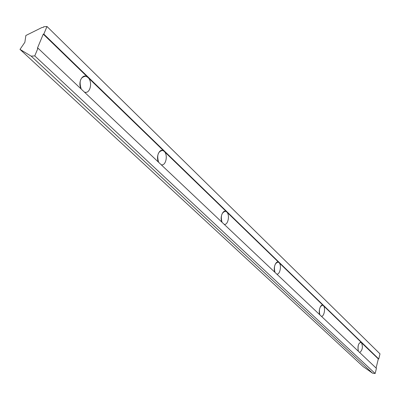 <?xml version="1.0" encoding="UTF-8"?>
<svg xmlns="http://www.w3.org/2000/svg" width="400" height="400" viewBox="0 0 400 400"><rect width="100%" height="100%" fill="white"/><g stroke="black" fill="none" stroke-linecap="round" stroke-linejoin="round"><path stroke-width="0.6" d="M358.35 351.255C357.525 345.45 358.54 342.535 361.4 342.5L323.32 305.595C325.815 307.685 324.155 316.86 321.375 316.275C324.155 316.86 325.815 307.685 323.32 305.595L278.98 262.62C281.905 265.095 280.015 274.93 276.77 274.075C280.015 274.93 281.905 265.095 278.98 262.62L226.705 211.95C230.17 214.92 228 225.52 224.16 224.305C228 225.52 230.17 214.92 226.705 211.95L164.15 151.32C168.325 154.94 165.79 166.425 161.17 164.715L161.185 164.72C165.8 166.4 168.32 154.935 164.15 151.32L87.95 77.465C93.08 81.965 90.065 94.495 84.4 92.085L84.645 92.165C90.22 94.145 92.965 81.855 87.95 77.465L43.26 34.145L37.415 48.21L37.98 48.17L376.425 368.355L37.98 48.17L34.76 55.91L375.155 373.505L376.425 368.355L375.155 373.505L34.76 55.91L31.16 56.135L372.515 373.155L375.155 373.505L372.515 373.155L31.16 56.135L20 49.39L24.865 42.285L25.875 35.495L41.93 27.525L43.335 27.41L43.6 26.78L46.99 26.495L380 353.865L46.99 26.495L43.825 34.105L378.74 358.96L380 353.865L378.74 358.96L43.825 34.105L43.26 34.145L361.4 342.5C363.105 346.92 362.53 350.25 359.675 352.505C362.53 350.25 363.105 346.92 361.4 342.5L378.33 358.91L360.88 342.185C358.29 343.26 357.445 346.285 358.35 351.255M376.08 368.025L378.33 358.91L378.74 358.96L378.33 358.91L376.08 368.025M363.195 366.645L20 49.39L363.195 366.645L372.515 373.155L363.195 366.645M319.845 314.825C317.925 310.955 320.96 302.95 323.32 305.595L322.665 305.195C319.715 306.245 318.775 309.46 319.845 314.825M274.98 272.38C272.715 268.015 276.215 259.55 278.98 262.62L278.145 262.11C274.75 263.12 273.695 266.545 274.98 272.38M222.03 222.285C219.33 217.305 223.42 208.34 226.705 211.95L225.61 211.285C221.665 212.235 220.47 215.9 222.03 222.285M158.6 162.28C155.32 156.51 160.185 147.005 164.15 151.32L162.68 150.425C158.04 151.275 156.68 155.225 158.6 162.28M81.235 89.09C77.175 82.285 83.07 72.205 87.95 77.465L85.91 76.23C80.39 76.935 78.835 81.22 81.235 89.09M46.99 26.495L43.6 26.78L43.335 27.41L41.93 27.525L25.875 35.495L24.865 42.285L20 49.39L31.16 56.135L34.76 55.91L37.98 48.17L37.415 48.21L43.26 34.145L43.825 34.105L46.99 26.495M85.91 76.23L83.595 76.34M162.68 150.425L161.2 150.42M322.665 305.195L322.205 305.15M360.88 342.185L360.545 342.145"/></g></svg>
